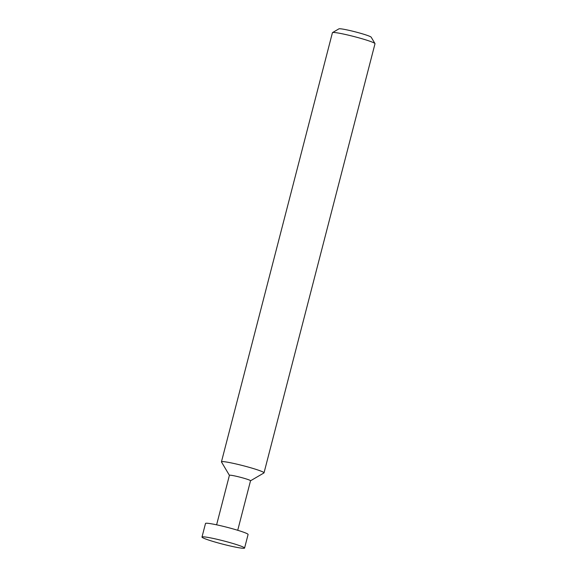 <?xml version="1.0" encoding="UTF-8"?>
<svg xmlns="http://www.w3.org/2000/svg" width="577" height="577" viewBox="0 0 577 577"><rect width="100%" height="100%" fill="white"/><g stroke="black" fill="none" stroke-linecap="round" stroke-linejoin="round"><path stroke-width="0.87" d="M244.576 548.063L248.088 534.475A21.991 1.688 -165.5 0 0 237.327 530.162A21.991 1.688 -165.5 0 0 205.506 523.469L201.993 537.05A21.991 1.688 14.5 0 1 233.815 543.75A21.991 1.688 14.5 0 1 244.576 548.063A21.991 1.688 14.5 0 1 212.754 541.363A21.991 1.688 14.5 0 1 201.993 537.05M237.724 530.285L250.533 480.756A10.905 0.837 -165.5 0 0 245.196 478.621A10.905 0.837 -165.5 0 0 229.415 475.297L216.606 524.825M250.526 480.792L263.934 472.945A21.991 1.688 -165.5 0 0 264.028 472.837A21.991 1.688 -165.5 0 0 253.267 468.524A21.991 1.688 -165.5 0 0 221.453 461.824A21.991 1.688 -165.5 0 0 221.481 461.968L229.408 475.325M332.525 32.593L338.93 28.85A16.711 1.284 14.5 0 1 363.034 34.021A16.711 1.284 14.5 0 1 371.191 37.195L374.978 43.578A21.991 1.688 -165.5 0 0 364.246 39.402A21.991 1.688 -165.5 0 0 332.525 32.593A21.991 1.688 -165.5 0 0 332.424 32.709L221.453 461.824M264.028 472.837L375.007 43.715A21.991 1.688 -165.5 0 0 374.978 43.578"/></g></svg>
